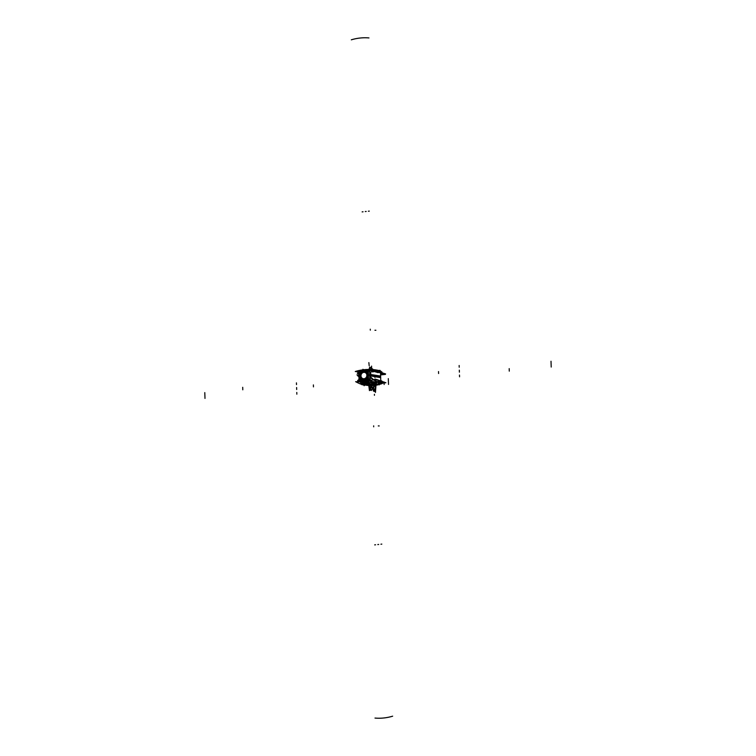 <?xml version="1.0" encoding="UTF-8"?>
<svg xmlns="http://www.w3.org/2000/svg" width="756" height="756" viewBox="0 0 756 756"><rect width="100%" height="100%" fill="white"/><g stroke="black" fill="none" stroke-linecap="round" stroke-linejoin="round"><path stroke-width="1.13" d="M371.678 375.458L368.125 375.127L371.678 375.458M359.799 376.734L358.06 376.195L359.799 376.015L358.06 376.195L359.799 376.015L358.06 376.195L359.799 376.734M358.949 376.29L359.639 376.044L358.949 376.29M368.437 375.108L369.741 375.089L368.437 375.108M359.223 381.487A0.992 0.964 -27 0 0 359.525 381.827A0.992 0.964 153 0 1 359.213 381.478L359.969 380.816L370.147 379.899L359.969 380.816L368.219 379.606L367.907 370.601L359.639 371.48L359.969 380.816L368.427 379.918L371.65 380.24L370.147 379.899L371.65 380.24L370.147 379.899L369.977 375.118A101.058 15.848 -2 0 1 370.421 375.174A101.058 15.848 178 0 0 369.977 375.118A101.058 15.848 -2 0 1 370.421 375.174A101.058 15.848 178 0 0 369.977 375.118A101.058 15.848 -2 0 1 370.421 375.174A101.058 15.848 178 0 0 369.977 375.118A101.058 15.848 -2 0 1 370.421 375.174A101.058 15.848 178 0 0 369.977 375.118L370.147 379.899L368.427 379.918L368.266 375.26L368.427 379.918L359.969 380.816L368.427 379.918L368.266 375.26L368.437 380.013M359.771 376.308A4.687 4.215 107 0 1 359.771 375.392M362.993 371.12A4.687 4.215 107 0 1 364.713 370.941M368.021 373.738A4.687 4.215 107 0 1 368.266 375.401M358.92 376.356A101.058 15.848 178 0 0 358.939 376.394L359.639 376.138L359.459 370.95L368.257 370.015L368.437 375.203L369.75 375.193A101.058 15.848 178 0 1 380.655 376.96L380.457 371.168A101.058 15.848 178 0 0 369.542 369.4L369.741 374.948M363.4 371.083A4.631 4.167 107 0 1 364.354 370.979A4.631 4.167 -73 0 0 363.4 371.083A4.631 4.167 107 0 1 364.354 370.979A4.631 4.167 107 0 0 363.4 371.083M368.021 373.861A4.631 4.167 107 0 1 368.115 376.431A4.631 4.167 -73 0 0 368.021 373.861A4.631 4.167 107 0 1 368.115 376.431A4.631 4.167 107 0 0 368.021 373.861M358.779 371.508L369.807 370.336L358.779 371.508L368.096 370.327L368.257 374.967L368.096 370.327L368.257 374.967L368.096 370.327L359.639 371.234L368.096 370.327L379.068 371.215L378.803 370.582L379.077 371.215L378.803 370.582L369.807 370.336L369.967 374.938L369.807 370.336L378.803 370.582M359.469 371.158L358.769 371.385L358.949 376.101M359.648 371.48L358.807 372.368L359.667 372.103M359.629 370.931L358.779 371.593M358.788 371.659L359.752 370.449M379.125 371.064L379.106 370.374L378.057 370.903M379.077 371.376L380.306 372.141A101.058 15.848 178 0 0 379.058 371.905A101.058 15.848 -2 0 1 380.306 372.141A101.058 15.848 178 0 0 379.058 371.905A101.058 15.848 -2 0 1 380.306 372.141L379.077 371.376M369.977 375.212L369.949 374.4L380.438 376.015L372.888 374.948L370.421 375.269M381.789 373.284A9.979 1.569 178 0 0 380.495 372.51A9.979 1.569 -2 0 1 381.789 373.284A9.979 1.569 178 0 0 380.495 372.51A9.979 1.569 -2 0 1 381.789 373.284A9.979 1.569 178 0 0 380.495 372.51M380.485 372.179A10.225 1.606 -2 0 1 381.969 372.793A10.225 1.606 178 0 0 380.485 372.179A10.225 1.606 -2 0 1 381.969 372.793A10.225 1.606 178 0 0 380.485 372.179A10.225 1.606 178 0 1 381.969 372.793M358.835 373.927A1.994 1.408 -82.9 0 0 357.805 372.973L358.741 373.086M376.677 371.177L385.598 373.899L384.265 374.04M358.76 371.914A174.844 71.669 -96.1 0 0 355.282 371.517A55.424 50.444 93.3 0 1 371.583 369.533A55.434 50.454 93.3 0 0 355.282 371.508A174.853 71.678 -96.1 0 1 355.311 371.508A174.853 71.678 -96.1 0 0 355.282 371.508A55.434 50.454 93.3 0 1 371.583 369.523A55.434 50.454 93.3 0 0 355.282 371.508A174.853 71.678 -96.1 0 1 355.311 371.508A174.853 71.678 -96.1 0 0 355.282 371.508A55.434 50.454 93.3 0 1 371.583 369.523A55.434 50.454 93.3 0 1 372.935 369.627A174.853 71.678 -96.1 0 1 373.842 369.693A174.853 71.678 -96.1 0 1 380.75 371.064A55.434 49.792 107.2 0 0 380.703 371.064A55.434 49.792 107.2 0 1 380.75 371.064A174.853 71.678 -96.1 0 0 373.842 369.693A174.853 71.678 -96.1 0 1 380.75 371.064A55.434 49.792 107.2 0 0 380.703 371.064A55.434 49.792 107.2 0 1 380.75 371.064A174.853 71.678 -96.1 0 0 373.842 369.693A174.844 71.669 -96.1 0 1 380.75 371.083A55.424 49.783 107.2 0 0 379.569 370.988M371.583 369.523A55.434 50.454 93.3 0 1 372.935 369.627A174.853 71.678 -96.1 0 1 373.842 369.693A174.853 71.678 -96.1 0 0 372.935 369.627A174.853 71.678 -96.1 0 1 373.842 369.693A174.844 71.669 -96.1 0 0 372.935 369.637A55.434 50.454 93.3 0 0 371.583 369.523A55.434 50.454 93.3 0 1 372.935 369.627A55.424 50.444 93.3 0 0 371.583 369.533L373.842 369.703M379.238 371.13L378.832 370.601M369.712 370.487L368.881 369.476M368.503 369.457L368.134 370.024M368.266 370.223L369.571 370.204M379.068 371.007L368.096 370.327L369.807 370.336L369.967 374.938L369.807 370.232L369.835 371.196L368.125 371.196L368.096 370.251M368.181 370.412L368.635 369.467M359.563 371.328L359.847 370.402L358.769 371.489M358.486 373.341L357.437 373.455L358.363 373.738M374.645 371.621L378.161 372.689M359.109 381.931L358.713 370.553A101.058 15.848 178 0 0 358.949 370.875M377.943 372.113L377.924 371.612M372.765 371.593A101.058 15.848 -2 0 1 373.672 371.725A101.058 15.848 178 0 0 372.765 371.593A101.058 15.848 -2 0 1 373.672 371.725A101.058 15.848 -2 0 0 372.765 371.593L372.5 371.565M377.953 372.434A101.058 15.848 -2 0 0 376.441 372.169A101.058 15.848 -2 0 1 377.953 372.434A101.058 15.848 178 0 0 376.441 372.169A101.058 15.848 -2 0 1 377.953 372.434L378.444 372.33M372.736 371.999L372.415 371.394A1.994 1.966 151.2 0 0 370.421 373.54M370.903 372.094L370.421 375.373L380.495 377.613L370.005 375.836L369.977 375.023M381.846 372.755A10.225 1.606 178 0 0 380.495 372.264M382.045 373.048L382.016 372.321A10.225 1.606 178 0 0 380.466 371.536M380.466 371.612A10.225 1.606 -2 0 1 382.016 372.396A10.225 1.606 178 0 0 380.466 371.612A10.225 1.606 -2 0 1 381.903 372.661A10.225 1.606 178 0 0 380.466 371.612A10.225 1.606 178 0 1 381.903 372.661M357.805 372.973A1.994 1.408 -82.9 0 0 357.437 373.001L358.164 373.086M358.826 373.719L358.231 373.029L358.835 373.256M368.342 369.967L369.278 368.607L369.438 369.486M363.579 369.76L362.918 369.287L363.466 370.487M364.354 370.223L362.918 369.287M366.263 369.675L366.972 369.58M365.649 369.693L366.301 369.589M365.356 369.712L365.989 369.618M364.902 369.76L365.554 369.656M364.609 369.788L365.243 369.684M362.634 370.071L363.343 369.977M382.007 372.264A10.225 1.606 178 0 0 380.457 371.423A10.225 1.606 178 0 1 382.007 372.264A10.225 1.606 178 0 0 380.457 371.423M368.248 374.825A4.687 4.215 107 0 1 368.115 376.526M365.28 379.918A4.687 4.215 107 0 1 363.05 380.155M359.818 376.639A4.687 4.215 107 0 1 359.752 375.732M369.457 374.985L368.427 375.014L368.607 380.192L359.818 381.137L359.79 375.93M365.129 379.937A4.631 4.167 107 0 1 363.249 380.136A4.631 4.167 -73 0 0 365.129 379.937A4.631 4.167 107 0 1 363.249 380.136A4.631 4.167 107 0 0 365.129 379.937M369.911 379.985L368.607 379.994M368.437 379.994L368.399 379.049L370.109 379.039L370.147 379.985M368.484 380.211L368.805 380.901M366.131 385.144L362.247 384.53L360.31 381.912L369.495 380.986L379.228 382.716L379.446 381.912L378.34 383.821A55.434 49.811 107 0 1 376.951 384.133A5.216 0.822 -2 0 1 374.57 385.295A5.216 0.822 -2 0 1 367.652 385.191A5.216 0.822 178 0 0 374.57 385.295A5.216 0.822 178 0 0 376.951 384.133L369.986 384.124C366.953 384.511 366.121 384.851 367.482 385.144A55.434 49.811 107 0 1 366.074 385.135L362.247 384.53L360.31 381.912L369.495 380.986L379.228 382.716L378.34 383.821A55.434 49.811 107 0 1 376.951 384.133A55.434 49.811 -73 0 0 378.34 383.821A55.434 49.811 107 0 1 376.951 384.133L369.986 384.124C366.953 384.511 366.121 384.851 367.482 385.144A55.434 49.811 107 0 1 366.074 385.135A55.434 49.811 -73 0 0 367.482 385.144A55.434 49.811 107 0 1 366.074 385.135L362.247 384.53L360.31 381.912L369.495 380.986L379.228 382.716L379.455 382.158L376.564 381.411L379.455 382.158L378.34 383.821A55.434 49.811 107 0 1 376.951 384.133A5.216 0.822 -2 0 1 374.57 385.295A5.216 0.822 -2 0 1 367.652 385.191A5.216 0.822 178 0 0 374.57 385.295A5.216 0.822 178 0 0 376.951 384.133L369.986 384.124C366.953 384.511 366.121 384.851 367.482 385.144A55.434 49.811 107 0 1 366.074 385.135L362.247 384.53L360.017 381.997L368.919 380.996L379.228 382.716L378.387 383.84A6.757 1.058 -2 0 1 375.156 385.333A6.757 1.058 -2 0 1 366.244 385.182A6.757 1.058 178 0 0 375.156 385.333A6.757 1.058 178 0 0 378.387 383.84A6.757 1.058 -2 0 1 375.156 385.333A6.757 1.058 -2 0 1 366.244 385.182A6.757 1.058 178 0 0 375.156 385.333A6.757 1.058 178 0 0 378.387 383.84A6.757 1.058 -2 0 1 375.156 385.333A6.757 1.058 -2 0 1 366.244 385.182M370.034 379.72L369.278 380.986M379.616 382.111L379.257 382.744M380.646 382.054L379.446 381.789L380.646 382.054L380.627 381.487A101.058 15.848 178 0 0 378.255 381.043A101.058 15.848 -2 0 1 380.627 381.487L380.646 382.054L379.446 381.789L380.646 382.054L380.627 381.487L380.646 382.054M379.512 382.139L378.491 383.358M382.234 383.377A10.225 1.606 -2 0 0 380.844 382.29A10.206 1.597 -2 0 1 379.191 384.379A10.017 1.569 178 0 0 380.844 382.404A10.017 1.569 -2 0 1 379.191 384.369M361.869 384.029L361.888 384.719L363.787 384.776M382.366 382.319A10.225 1.606 178 0 0 380.816 381.525A10.225 1.606 -2 0 1 382.366 382.319L380.466 381.27M382.63 383.103L385.91 382.753L376.989 380.032M376.403 384.322A4.432 0.699 -2 0 1 374.296 384.785A4.432 0.699 -2 0 1 374.296 384.785L374.522 385.239A4.838 0.756 -2 0 1 368.125 385.191M374.815 384.653A4.375 0.69 178 0 0 375.997 384.398A4.375 0.69 -2 0 1 374.815 384.653A4.375 0.69 178 0 0 375.997 384.398A4.375 0.69 -2 0 1 374.815 384.653A4.375 0.69 -2 0 0 375.997 384.398M373.814 384.87L373.965 385.295A4.838 0.756 -2 0 0 376.989 384.36A4.838 0.756 -2 0 0 376.8 384.246A4.621 0.728 178 0 1 374.144 385.021A4.621 0.728 178 0 0 376.828 384.265M369.835 385.135A4.621 0.728 178 0 0 374.144 385.021A4.621 0.728 178 0 1 369.835 385.135A4.621 0.728 178 0 0 374.144 385.021A4.621 0.728 178 0 1 369.835 385.135A4.621 0.728 178 0 0 374.144 385.021A4.621 0.728 178 0 0 376.819 384.237A4.621 0.728 178 0 1 374.144 385.021L374.069 384.832M373.861 384.984A4.564 0.718 -2 0 1 370.497 385.097M381.175 383.131A174.844 71.669 83.9 0 1 373.294 379.786A55.434 48.63 118.7 0 1 355.641 381.676A174.853 71.678 83.9 0 0 361.878 384.492A174.853 71.678 83.9 0 1 355.641 381.676A174.853 71.678 83.9 0 0 361.878 384.492A174.853 71.678 83.9 0 1 355.641 381.676A174.844 71.669 83.9 0 0 355.66 381.676A55.434 48.63 118.7 0 0 373.294 379.795A174.853 71.678 83.9 0 0 381.175 383.141A55.434 49.83 106.7 0 1 363.523 385.021A174.853 71.678 83.9 0 1 362.606 384.738A174.853 71.678 83.9 0 0 363.523 385.021A55.434 49.83 106.7 0 0 381.175 383.141A55.434 49.83 106.7 0 1 363.523 385.021A174.853 71.678 83.9 0 1 362.606 384.738A174.853 71.678 83.9 0 0 363.523 385.021A55.434 49.83 106.7 0 0 381.175 383.141A55.424 49.82 106.7 0 1 381.156 383.131A174.853 71.678 83.9 0 1 373.294 379.795A55.434 48.63 118.7 0 1 355.641 381.676A55.434 48.63 118.7 0 0 373.294 379.795A174.853 71.678 83.9 0 0 381.175 383.141A174.853 71.678 83.9 0 1 373.294 379.795A55.424 48.62 118.7 0 1 355.641 381.667M370.355 382.527A175.6 71.981 83.9 0 0 372.434 383.424L376.431 382.791L372.321 381.988L370.355 382.527A175.6 71.981 83.9 0 0 372.434 383.424L376.431 382.791L372.321 381.988L370.355 382.527A175.6 71.981 83.9 0 0 372.434 383.424A175.6 71.981 -96.1 0 1 370.355 382.527A175.6 71.981 83.9 0 0 372.434 383.424L376.431 382.791L372.321 381.988L370.355 382.527A175.6 71.981 83.9 0 0 372.434 383.424A175.6 71.981 -96.1 0 1 370.355 382.527L370.355 382.527A175.6 71.981 -96.1 0 0 372.434 383.424L376.431 382.791L372.321 381.988L370.355 382.527M366.169 384.095A175.6 71.981 -96.1 0 1 364.761 383.5A175.6 71.981 83.9 0 0 366.169 384.095A175.6 71.981 -96.1 0 1 364.761 383.5A175.6 71.981 83.9 0 0 366.169 384.095A175.6 71.981 -96.1 0 1 364.761 383.5A175.6 71.981 83.9 0 0 366.169 384.095A175.6 71.981 -96.1 0 1 364.761 383.5A175.6 71.981 -96.1 0 0 366.169 384.095L366.169 384.095M364.09 383.197L361.661 383.122L363.986 384.445L366.112 384.246L362.899 384.237L361.661 383.122L362.899 384.237L361.661 383.122L362.899 384.237L361.661 383.122L362.899 384.237L361.661 383.122L364.09 383.197M363.976 382.441L369.079 382.243L363.816 382.81L367.841 382.026L363.778 382.46L363.258 381.922M362.596 382.054L363.296 382.016A175.675 72.018 83.9 0 0 363.948 382.356L363.948 382.356A175.675 72.018 -96.1 0 1 363.296 382.016L362.181 382.262L363.579 382.338A175.666 72.009 83.9 0 0 363.655 382.375A175.666 72.009 -96.1 0 1 363.579 382.338L363.182 382.404M363.797 382.026A175.694 72.018 -96.1 0 1 363.541 381.893A175.694 72.018 83.9 0 0 363.797 382.026A175.694 72.018 -96.1 0 1 363.541 381.893L363.816 381.856A175.704 72.028 83.9 0 0 364.401 382.167A175.704 72.028 -96.1 0 1 363.816 381.856L363.532 381.884A175.694 72.018 83.9 0 0 363.797 382.026A175.694 72.018 -96.1 0 1 363.541 381.893L363.816 381.856A175.704 72.028 83.9 0 0 364.401 382.167L364.401 382.167A175.704 72.028 -96.1 0 1 363.816 381.856A175.704 72.028 -96.1 0 0 364.401 382.167L364.515 382.205M363.957 382.111A175.694 72.018 83.9 0 0 364.137 382.205L364.846 382.234L364.137 382.205A175.694 72.018 -96.1 0 1 363.957 382.111A175.694 72.018 83.9 0 0 364.137 382.205A175.694 72.018 -96.1 0 1 363.957 382.111A175.694 72.018 -96.1 0 0 364.137 382.205L364.137 382.205M364.534 381.685L364.543 381.988A175.704 72.028 -96.1 0 1 364.288 381.818A175.704 72.028 83.9 0 0 364.543 381.96A175.704 72.028 -96.1 0 1 364.288 381.818L364.572 381.789A175.713 72.028 83.9 0 0 365.148 382.092A175.713 72.028 -96.1 0 1 364.572 381.789L364.279 381.818A175.704 72.028 83.9 0 0 364.543 381.96A175.704 72.028 -96.1 0 1 364.288 381.818L364.572 381.789A175.713 72.028 83.9 0 0 365.148 382.092L365.148 382.092A175.713 72.028 -96.1 0 1 364.572 381.789A175.713 72.028 -96.1 0 0 365.148 382.092L365.441 382.149M364.865 382.12L364.874 382.167A175.704 72.028 -96.1 0 1 364.685 382.035A175.704 72.028 83.9 0 0 364.883 382.139L365.233 382.13M366.707 381.931L366.953 381.865A175.685 72.018 -96.1 0 1 366.925 381.856L365.422 381.875L366.509 382.12M367.492 381.629L367.52 381.733A175.657 72.009 83.9 0 0 367.86 381.922L367.86 381.922A175.657 72.009 -96.1 0 1 367.501 381.733L368.153 381.629A175.619 71.99 83.9 0 0 368.512 381.808L368.805 381.761A175.6 71.981 -96.1 0 1 368.408 381.563L367.293 381.619A175.657 72.009 -96.1 0 1 367.236 381.591L366.925 381.619A175.666 72.009 83.9 0 0 367.577 381.96A175.666 72.009 -96.1 0 1 366.925 381.619L367.208 381.582A175.657 72.009 83.9 0 0 367.293 381.619L367.652 381.496M362.483 382.149L363.097 382.139M359.109 380.892L360.158 381.96M360.206 381.827L359.979 381.118M359.809 380.93L359.109 381.156L358.939 376.176M359.109 381.137L358.769 371.385M359.629 375.949L359.005 376.101M359.941 379.947L359.081 380.221L359.941 379.947L359.979 380.892M359.894 380.74L360.253 381.931M368.503 379.824L369.041 380.996M378.983 384.379L379.172 383.925A6.974 1.096 -2 0 0 379.049 383.736A6.974 1.096 -2 0 1 379.172 383.925A6.974 1.096 -2 0 0 379.049 383.736A6.974 1.096 -2 0 1 379.172 383.925A6.974 1.096 -2 0 0 379.049 383.727A6.974 1.096 -2 0 1 379.172 383.925L379.172 383.991A6.974 1.096 -2 0 0 379.115 383.85A6.974 1.096 -2 0 1 379.049 384.209A6.974 1.096 178 0 0 379.115 383.85A6.974 1.096 -2 0 1 379.049 384.209M379.21 384.889L379.172 383.944A6.974 1.096 -2 0 1 379.172 383.953A6.974 1.096 -2 0 1 379.172 383.953A7.191 1.125 178 0 0 379.38 383.651A7.191 1.125 178 0 1 379.181 383.953A6.974 1.096 -2 0 1 379.172 383.953A6.974 1.096 -2 0 1 379.172 383.953A7.191 1.125 178 0 0 379.38 383.651M367.425 385.106A5.141 0.803 178 0 0 374.371 385.305A5.141 0.803 178 0 0 376.734 384.114M365.847 385.078A6.842 1.077 178 0 0 375.089 385.343A6.842 1.077 178 0 0 378.227 383.755M378.34 383.821L378.34 383.821A55.434 49.811 107 0 1 376.951 384.133A55.434 49.811 -73 0 0 378.34 383.821L378.34 383.821A55.434 49.811 -73 0 1 376.951 384.133L369.986 384.124C366.953 384.511 366.121 384.851 367.482 385.144A55.434 49.811 107 0 1 366.074 385.135L362.247 384.53L360.31 381.912L369.495 380.986L379.228 382.716L378.34 383.821L379.455 382.158L376.564 381.411L379.455 382.158M359.091 381.26L357.701 380.835L359.091 380.684M374.9 379.002L377.017 379.644M370.478 376.932L370.421 375.174A101.058 15.848 178 0 0 369.977 375.118A101.058 15.848 -2 0 1 370.421 375.174L370.478 376.894L373.039 379.455A101.058 15.848 -2 0 1 376.79 380.051A101.058 15.848 178 0 0 373.039 379.455L370.478 376.894L370.421 375.174L370.478 376.894L373.039 379.455A101.058 15.848 178 0 1 376.79 380.051A101.058 15.848 178 0 0 373.039 379.455L370.478 376.894M370.194 376.838L370.78 377.773A1.994 1.966 -28.8 0 0 372.67 378.775L372.906 379.21M369.741 374.976L369.939 380.769M370.345 375.052A101.058 15.848 -2 0 1 380.646 376.743L380.854 382.545A101.058 15.848 -2 0 0 377.924 381.988M378.236 380.306A101.058 15.848 178 0 0 377.395 380.155A101.058 15.848 -2 0 1 378.236 380.306A101.058 15.848 178 0 0 377.395 380.155A101.058 15.848 178 0 1 378.236 380.306L378.227 380.221M357.749 380.362L357.692 380.372A1.994 1.408 97.1 0 0 359.005 378.926M380.816 381.449A10.225 1.606 -2 0 1 382.366 382.234L382.385 382.961M380.835 382.101A10.225 1.606 -2 0 1 382.111 382.536A10.225 1.606 178 0 0 380.835 382.101A10.225 1.606 -2 0 1 382.111 382.536A10.225 1.606 -2 0 0 380.835 382.101M370.534 376.828A1.994 1.966 -28.8 0 0 370.771 377.773L370.78 377.783M370.534 376.904L372.67 378.926L370.582 376.989M363.891 382.451L363.428 383.963M369.618 382.621L368.758 381.931M365.072 383.528C368.323 383.774 369.807 383.623 369.542 383.075M362.559 382.366L363.258 382.404M362.105 382.215L362.634 382.385M362.521 382.054L363.116 382.082M362.464 382.243L363.022 382.12M362.71 382.12L363.352 382.3L362.483 382.252M363.494 381.78L364.175 382.29M364.572 382.215L364.241 381.714M364.354 382.262L364.883 382.3M365.101 382.196L365.63 382.224M366.622 381.941L367.095 381.95M367.029 381.931L365.857 382.111M365.441 382.007L365.932 382.13M365.904 381.752L366.925 381.865A175.685 72.018 83.9 0 0 366.953 381.865L365.828 382.016L366.953 381.865A175.685 72.018 -96.1 0 1 366.925 381.856L365.46 382.026L367.019 381.95M366.367 381.742L365.46 382.026L366.547 382.111M366.66 381.771L366.943 381.865A175.685 72.018 -96.1 0 1 366.925 381.856L366.405 381.742M367.029 381.846L365.762 382.026M366.575 381.837L365.649 381.96M366.887 381.525L367.614 382.054M367.577 381.506L367.293 381.619A175.657 72.009 -96.1 0 1 367.236 381.591L367.208 381.582A175.657 72.009 83.9 0 0 367.293 381.619A175.657 72.009 -96.1 0 1 367.236 381.591L366.925 381.619A175.666 72.009 83.9 0 0 367.577 381.96A175.666 72.009 -96.1 0 1 366.925 381.619A175.666 72.009 -96.1 0 0 367.577 381.96L367.86 381.922A175.657 72.009 -96.1 0 1 367.501 381.733L367.87 381.922M368.021 381.478L368.815 381.771M368.144 381.61L368.805 381.761A175.6 71.981 -96.1 0 1 368.408 381.563A175.6 71.981 83.9 0 0 368.805 381.761L368.512 381.808A175.619 71.99 -96.1 0 1 368.153 381.629L367.624 381.61M367.7 381.572L368.153 381.629A175.619 71.99 83.9 0 0 368.512 381.808A175.619 71.99 -96.1 0 1 368.153 381.629L367.662 381.591L368.153 381.629A175.619 71.99 -96.1 0 0 368.512 381.808L368.805 381.761A175.6 71.981 -96.1 0 1 368.408 381.563L368.059 381.478M378.983 381.912A10.48 1.644 -2 0 1 379.682 384.275M364.449 383.453C366.405 384.048 372.028 383.5 369.24 382.952L369.24 382.952M363.674 382.649L369.712 383.254L363.674 382.649M366.868 375.231A3.241 2.911 107 0 1 360.99 375.855A3.241 2.911 -73 0 0 366.868 375.231A3.241 2.911 -73 0 0 360.99 375.855A3.241 2.911 107 0 1 366.868 375.231A3.241 2.911 107 0 1 360.99 375.855A3.241 2.911 -73 0 0 366.868 375.231A3.241 2.911 -73 0 0 360.99 375.855A3.241 2.911 107 0 1 366.868 375.231A3.241 2.911 107 0 1 360.99 375.855A3.241 2.911 107 0 1 366.868 375.231A3.241 2.911 107 0 1 360.99 375.855A3.241 2.911 -73 0 0 366.868 375.231A3.241 2.911 -73 0 0 360.99 375.855A3.241 2.911 107 0 1 366.868 375.231A3.241 2.911 107 0 1 360.99 375.855A3.241 2.911 107 0 1 366.868 375.231A3.241 2.911 107 0 1 360.99 375.855A3.241 2.911 -73 0 0 366.868 375.231A3.241 2.911 -73 0 0 360.99 375.855A3.241 2.911 107 0 1 366.868 375.231M360.395 372.198L360.659 379.606L367.463 378.879L367.208 371.48L360.395 372.198M360.659 375.893A3.61 3.241 107 0 1 367.199 375.193A3.61 3.241 107 0 1 360.659 375.893A3.61 3.241 -73 0 0 367.199 375.193A3.61 3.241 -73 0 0 360.659 375.893A3.61 3.241 107 0 1 367.199 375.193A3.61 3.241 107 0 1 360.659 375.893A3.61 3.241 107 0 1 367.199 375.193A3.61 3.241 107 0 1 360.659 375.893A3.61 3.241 -73 0 0 367.199 375.193A3.61 3.241 -73 0 0 360.659 375.893M380.608 375.316L381.506 374.343A9.904 1.55 178 0 0 380.835 373.379L380.835 373.379A9.904 1.55 178 0 0 380.523 373.294A9.904 1.55 178 0 1 380.835 373.379L380.835 373.379A4.536 4.082 -73 0 0 380.542 373.662A4.536 4.082 107 0 1 380.835 373.379A9.904 1.55 178 0 0 380.523 373.294A9.904 1.55 178 0 1 380.835 373.379L380.533 373.322A4.536 3.95 104.4 0 1 380.684 373.19A10.045 1.578 -2 0 1 381.6 374.286M376.809 371.763L385.399 374.39L380.948 374.863M377.083 379.635L384.653 382.366M359.251 381.544L358.571 381.61L359.109 381.78M381.922 381.534A9.819 1.54 178 0 0 381.024 380.986A9.819 1.54 178 0 1 381.922 381.534A9.819 1.54 178 0 0 381.024 380.986A9.819 1.54 178 0 1 381.922 381.534A9.819 1.54 178 0 0 381.024 380.986A9.819 1.54 178 0 0 380.797 380.92A9.819 1.54 178 0 1 381.024 380.986A9.819 1.54 178 0 0 380.797 380.92A9.819 1.54 178 0 1 381.024 380.986A9.819 1.54 178 0 0 380.797 380.92M381.969 381.128A10.045 1.578 -2 0 0 381.837 381.033A10.045 1.578 -2 0 0 380.948 380.712A4.536 3.95 104.4 0 1 380.778 380.608A9.904 1.55 -2 0 1 381.09 380.712L381.09 380.712A9.904 1.55 -2 0 1 381.742 380.977L381.326 380.778M380.778 380.618A9.904 1.55 -2 0 1 381.09 380.712A4.536 4.082 107 0 1 380.778 380.485A4.536 4.082 -73 0 0 381.09 380.712A9.904 1.55 -2 0 1 381.742 380.977L381.837 381.033M380.542 373.662A4.536 4.082 107 0 1 380.835 373.379A9.904 1.55 178 0 1 381.487 374.362A9.904 1.55 178 0 0 380.835 373.379A9.904 1.55 178 0 1 381.487 374.362A9.904 1.55 178 0 0 380.835 373.379A4.536 4.082 -73 0 0 380.542 373.662A4.536 4.082 107 0 1 380.835 373.379A9.904 1.55 178 0 0 380.523 373.294M380.788 380.674A10.045 1.578 -2 0 1 381.478 380.873A4.536 4.186 110.3 0 1 380.778 380.353M380.551 373.993A4.536 4.186 110.3 0 1 381.213 373.351A10.045 1.578 -2 0 0 380.523 373.143M371.565 385.012L374.976 384.577A3.714 0.586 178 0 0 375.118 384.558M374.995 384.577L375.647 384.303M367.907 375.118A4.385 3.941 107 0 1 359.95 375.968A4.385 3.941 107 0 1 367.907 375.118A4.385 3.941 -73 0 0 359.95 375.968A4.385 3.941 -73 0 0 367.907 375.118A4.385 3.941 107 0 1 359.95 375.968A4.385 3.941 107 0 1 367.907 375.118A4.385 3.941 107 0 1 359.95 375.968A4.385 3.941 107 0 1 367.907 375.118A4.385 3.941 -73 0 0 359.95 375.968A4.385 3.941 -73 0 0 367.907 375.118M359.988 375.685A4.319 3.884 -73 0 0 364.052 379.795A4.319 3.884 -73 0 0 367.803 374.853M368.059 374.844L368.115 374.844A4.555 4.092 -73 0 1 368.096 375.902M363.759 380.079A4.555 4.092 -73 0 0 364.553 379.994M368.077 375.401L368.134 375.411A4.555 4.092 -73 0 0 368.04 374.352M367.822 375.382A4.319 3.884 -73 0 0 363.749 371.272A4.319 3.884 -73 0 0 360.007 376.214M370.043 369.467L371.631 367.766L369.589 367.123L369.608 369.41L369.589 367.123L369.608 369.41L369.589 367.123L371.621 367.737L369.589 367.123L371.621 367.737L370.043 369.467L371.631 367.766L370.043 369.467M373.653 425.836L373.691 426.819M378.274 425.921L379.219 425.94M369.193 365.762L368.862 362.596L369.193 365.762M296.683 389.501L296.607 387.535M204.989 398.412L204.791 392.61M296.484 383.85L296.446 382.867M373.473 369.656L369.429 369.032L373.473 369.656M368.871 383.679L369.429 385.031L368.871 383.679M370.676 384.36L370.771 387.195L373.87 388.14L373.889 384.728L373.87 388.14L373.766 385.305L373.87 388.14L370.771 387.195L373.87 388.14L370.771 387.195L370.676 384.36M375.203 384.832L375.089 386.76L375.912 384.558L375.089 386.76L375.912 384.558L375.089 386.76L375.203 384.832M377.802 544.547L378.699 544.452L377.802 544.547M374.995 718.068A55.434 49.811 -73 0 0 392.657 716.187A55.434 49.811 -73 0 1 374.995 718.068A55.434 49.811 -73 0 0 392.657 716.187A55.434 49.811 -73 0 1 374.995 718.068A55.434 49.811 -73 0 0 392.657 716.187A55.424 49.801 -73 0 1 375.004 718.058A55.424 49.801 -73 0 0 392.647 716.178M379.975 371.073L379.947 370.317M374.683 544.878L375.581 544.783M438.593 373.53L438.527 371.565M373.455 391.098L375.316 391.665L375.458 392.421L376.006 384.719L374.768 390.88L374.116 390.852L373.88 388.404L370.78 387.459L370.525 390.02L368.352 382.385L369.457 390.597L369.542 389.907L371.404 390.474C371.999 388.187 372.689 388.395 373.455 391.098L375.316 391.665L375.458 392.421L376.006 384.719L374.768 390.88L374.116 390.852L373.88 388.404L370.78 387.459L370.525 390.02L368.352 382.385L369.457 390.597L369.542 389.907L371.404 390.474C371.999 388.187 372.689 388.395 373.455 391.098L375.316 391.665L375.458 392.421L376.006 384.719L374.768 390.88L374.116 390.852L373.88 388.404L370.78 387.459L370.525 390.02L368.352 382.385L369.457 390.597L369.542 389.907L371.404 390.474C371.999 388.187 372.689 388.395 373.455 391.098L375.316 391.665L375.458 392.421L376.006 384.719L374.768 390.88L374.116 390.852L373.88 388.404L370.78 387.459L370.525 390.02L368.352 382.385L369.457 390.597L369.542 389.907L371.404 390.474C371.999 388.187 372.689 388.395 373.455 391.098M357.569 375.571L358.467 375.477L357.569 375.571M459.393 372.141L459.317 370.166M459.194 366.48L459.157 365.498M459.213 367.218L459.185 366.235M380.92 544.216L381.818 544.112M313.456 386.883L313.39 384.917M242.789 389.812L242.704 387.308M296.513 384.587L296.475 383.604M372.642 371.961L372.33 371.404M370.412 375.07L370.355 373.455M356.955 374.881L357.654 374.967M357.493 372.982L358.108 373.058M380.58 718.2A55.424 49.801 -73 0 0 387.129 717.501A55.424 49.801 -73 0 1 380.58 718.2A55.424 49.801 -73 0 0 387.129 717.501A55.424 49.801 -73 0 1 380.58 718.2A55.424 49.801 -73 0 0 387.129 717.501M374.447 395.293L374.418 394.311L374.447 395.293M362.181 382.262L363.579 382.338A175.666 72.009 -96.1 0 0 363.655 382.375L363.655 382.375A175.666 72.009 -96.1 0 1 363.579 382.338A175.666 72.009 83.9 0 0 363.655 382.375L363.948 382.356A175.675 72.018 -96.1 0 1 363.296 382.016L363.296 382.016A175.675 72.018 83.9 0 0 363.948 382.356A175.675 72.018 -96.1 0 1 363.296 382.016L363.078 382.082M380.816 381.525A10.225 1.606 -2 0 1 382.243 382.574A10.225 1.606 178 0 0 380.816 381.525A10.225 1.606 -2 0 1 382.243 382.574M369.977 375.118L370.147 379.899L368.427 379.918L368.266 375.26M374.938 330.259L375.883 330.268M370.317 330.164L370.279 329.181M551.011 361.255L551.209 367.057M459.516 375.826L459.553 376.809M372.226 384.889L372.254 385.872L372.226 384.889M374.144 385.021A4.621 0.728 178 0 0 376.819 384.237M376.951 384.133L369.986 384.124L376.951 384.133A5.216 0.822 -2 0 1 374.57 385.295A5.216 0.822 -2 0 1 367.652 385.191M366.169 211.453L365.261 211.548L366.169 211.453M368.966 37.932A55.434 49.811 -73 0 0 351.313 39.813A55.434 49.811 -73 0 1 368.966 37.932A55.434 49.811 -73 0 0 351.313 39.813A55.434 49.811 -73 0 1 368.966 37.932A55.424 49.801 -73 0 0 351.313 39.822A55.434 49.811 -73 0 1 368.966 37.932A55.424 49.801 -73 0 0 351.313 39.822M366.074 385.135L364.94 384.927L366.074 385.135A55.434 49.811 -73 0 0 367.482 385.144C366.121 384.851 366.953 384.511 369.986 384.124C366.953 384.511 366.121 384.851 367.482 385.144A55.434 49.811 107 0 1 366.074 385.135L362.247 384.53L360.31 381.912L369.495 380.986L379.228 382.716M376.431 382.791L370.449 382.281L376.431 382.791M372.434 383.424L376.564 382.999L372.434 383.424M362.596 382.375L363.579 382.338L362.596 382.375M364.127 384.823L364.156 385.73M372.198 384.171L372.235 385.154M372.198 384.237L372.235 385.21M376.875 384.152A55.434 49.811 -73 0 0 378.416 383.802M380.391 383.018L380.419 384.001M369.287 211.122L368.38 211.217M384.057 381.988L384.142 384.492M375.524 377.112L374.617 377.206L375.524 377.112M388.3 378.624L388.508 384.426M378.255 381.043A101.058 15.848 -2 0 1 380.627 381.487A101.058 15.848 178 0 0 378.255 381.043M296.806 393.196L296.843 394.178M296.787 392.449L296.815 393.441M363.05 211.784L362.143 211.888M509.194 368.626L509.279 371.139M459.487 375.089L459.525 376.072M381.421 381.6L381.44 382.309M378.954 384.407A10.017 1.569 178 0 0 380.844 382.404M363.39 37.8A55.424 49.801 -73 0 0 356.841 38.499A55.424 49.801 -73 0 1 363.39 37.8A55.424 49.801 -73 0 0 356.841 38.499A55.424 49.801 -73 0 1 363.39 37.8A55.424 49.801 -73 0 0 356.841 38.499M363.343 382.205L362.767 382.328M364.883 382.139L365.583 382.224M366.707 381.95L365.828 382.016L366.688 381.78M364.94 384.927L362.247 384.53L360.017 381.997L369.495 380.986L360.017 381.997L362.247 384.53L364.94 384.927M369.986 384.124C366.953 384.511 366.121 384.851 367.482 385.144C366.121 384.851 366.953 384.511 369.986 384.124M371.65 368.314L369.448 369.202L371.65 368.314L369.448 369.202L371.65 368.314L373.341 369.646L371.65 368.314M369.174 383.623L372.321 387.686L375.307 385.314L372.321 387.686L375.307 385.314L372.321 387.686L369.174 383.623M373.71 384.88L372.235 385.333L373.71 384.88M371.668 368.852L371.687 369.533L371.668 368.852M371.565 366.102L371.602 367.095L371.565 366.102M372.302 387.148L372.339 388.13L372.302 387.148M372.254 385.749L372.217 384.766L372.254 385.749M382.035 372.944L382.016 372.169M376.46 383.878L376.989 384.36M382.366 382.347L382.394 383.112M380.514 373.039L381.052 373.199M374.881 384.624L375.723 384.265M371.65 385.002L374.919 384.606L371.65 385.002"/></g></svg>
